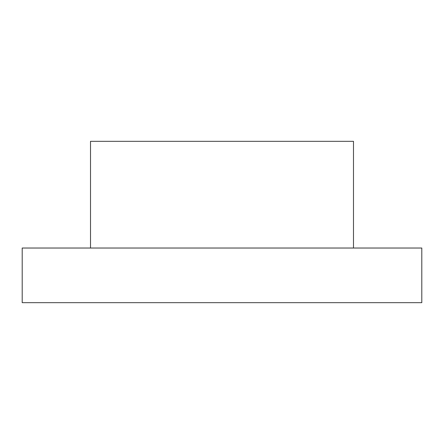 <?xml version="1.0" encoding="UTF-8"?>
<svg xmlns="http://www.w3.org/2000/svg" width="444" height="444" viewBox="0 0 444 444"><rect width="100%" height="100%" fill="white"/><g stroke="black" fill="none" stroke-linecap="round" stroke-linejoin="round"><path stroke-width="0.33" stroke-dasharray="2.22 1.67" d="M90.509 248.03L90.509 141.325L353.491 141.325L90.509 141.325L353.491 141.325L353.491 248.03L353.491 141.325L353.491 248.03L90.509 248.03L90.509 141.325L90.509 248.03L353.491 248.03M22.2 248.03L421.8 248.03L421.8 302.675L22.2 302.675L22.2 248.03"/><path stroke-width="0.67" d="M90.509 248.03L90.509 141.325L353.491 141.325L353.491 248.03M421.8 248.03L22.2 248.03L22.2 302.675L421.8 302.675L421.8 248.03"/></g></svg>
